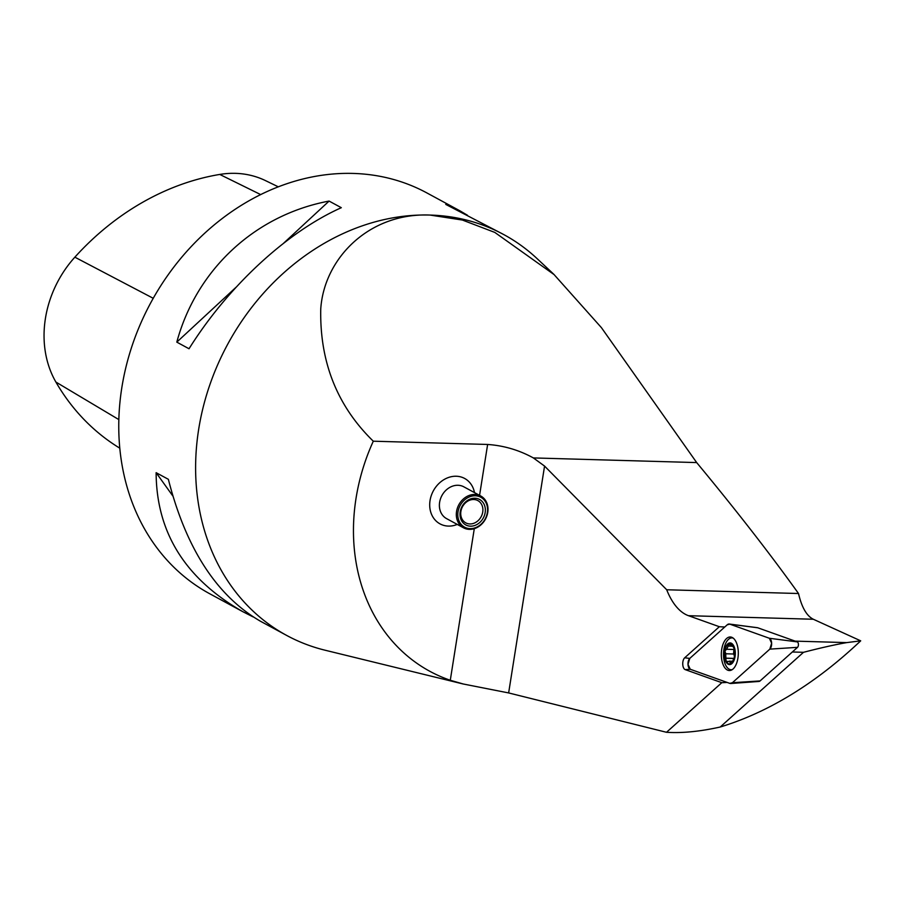 <?xml version="1.0" encoding="UTF-8"?>
<svg xmlns="http://www.w3.org/2000/svg" width="906" height="906" viewBox="0 0 906 906"><rect width="100%" height="100%" fill="white"/><g stroke="black" fill="none" stroke-linecap="round" stroke-linejoin="round"><path stroke-width="1.36" d="M473.747 499.512A12.661 10.589 118.4 0 0 461.494 508.991A12.661 10.589 118.4 0 0 465.786 522.864A12.661 10.589 118.4 0 0 481.12 516.771A12.661 10.589 118.4 0 0 477.847 500.588A12.661 10.589 118.4 0 0 473.747 499.512M474.903 498.232A14.473 12.095 -61.6 0 1 482.388 519.489A14.473 12.095 -61.6 0 1 460.769 518.866A14.473 12.095 -61.6 0 1 474.903 498.232M475.288 495.786A17.01 14.213 118.4 0 0 458.685 520.044A17.01 14.213 118.4 0 0 484.087 520.769A17.01 14.213 118.4 0 0 475.288 495.786M474.925 494.461A18.086 15.119 -61.6 0 1 480.78 496.012A18.086 15.119 -61.6 0 1 485.457 519.115A18.086 15.119 -61.6 0 1 463.544 527.824A18.086 15.119 -61.6 0 1 457.417 508.017A18.086 15.119 -61.6 0 1 474.925 494.461M480.78 496.012L463.838 486.828A18.086 15.119 118.4 0 0 457.983 485.276A18.086 15.119 118.4 0 0 440.486 498.832A18.086 15.119 118.4 0 0 446.601 518.64L463.544 527.824M860.7 640.836L846.77 642.603C834.856 644.687 820.44 647.926 803.497 652.309L720.213 727.02C785.695 707.133 835.094 664.993 860.7 640.836L813.328 619.251L688.481 615.695L719.341 626.714L684.687 657.801A6.251 3.16 -88.4 0 0 682.75 664.268A6.251 3.16 -88.4 0 0 685.208 669.625L690.259 669.262L729.794 683.373A8.618 4.36 -88.4 0 0 730.712 683.509A8.618 4.36 -88.4 0 0 732.399 682.716L769.84 649.126A5.742 2.911 -88.4 0 0 771.629 643.181A5.742 2.911 -88.4 0 0 769.364 638.266L729.828 624.155A8.618 4.36 -88.4 0 0 729.353 624.041A8.618 4.36 -88.4 0 0 727.212 624.812L689.783 658.402A5.742 2.911 -88.4 0 0 687.994 664.347A5.742 2.911 -88.4 0 0 690.259 669.262M727.201 682.456L721.799 682.682L685.208 669.625M719.341 626.714L724.766 627.009M474.495 492.604A25.832 21.597 118.4 0 0 456.273 476.239A25.832 21.597 118.4 0 0 429.704 505.435A25.832 21.597 118.4 0 0 457.258 524.415M688.481 615.695A73.805 37.327 91.6 0 1 666.703 589.761L544.563 466.08L533.362 457.926C519.07 450.078 503.827 445.593 487.632 444.461L479.568 495.356M721.799 682.682L666.51 732.286L508.64 692.931L463.374 684.019L450.282 680.27A191.291 159.886 -61.6 0 1 373.295 441.199L487.632 444.461M720.213 727.02C699.919 731.538 682.014 733.294 666.51 732.286M666.703 589.761L798.514 593.521C770.428 554.279 736.487 510.633 696.68 462.581L533.362 457.926M813.328 619.251C806.668 615.933 801.731 607.348 798.514 593.521M373.295 441.199C337.202 406.035 319.682 361.981 320.747 309.037C324.031 258.448 369.082 212.457 430.044 215.062L462.388 220.045L494.801 232.412L554.076 274.586L601.425 327.655L696.68 462.581M463.374 684.041L325.028 650.202A227.938 190.509 -61.6 0 1 286.636 635.412A227.938 190.509 -61.6 0 1 209.479 385.843A227.938 190.509 -61.6 0 1 430.044 215.062A227.938 190.509 -61.6 0 1 503.781 234.586A227.938 190.509 -61.6 0 1 537.133 258.663L554.098 274.563M503.781 234.586L445.763 204.405L460.101 210.917L426.93 192.955A227.938 190.509 118.4 0 0 353.193 173.431A227.938 190.509 118.4 0 0 132.627 344.212A227.938 190.509 118.4 0 0 209.784 593.781L242.955 611.754C185.356 578.855 156.41 532.501 156.126 472.683L168.357 479.308C186.036 548.549 216.727 595.854 260.452 621.233L286.636 635.412M253.08 616.895L242.955 611.754M460.101 210.917L467.462 215.254M189.026 348.753L176.806 342.128C196.534 269.32 255.254 214.915 329.093 201.075L341.313 207.701C286.806 232.015 228.074 286.409 189.026 348.753M278.335 186.84L265.39 180.566A101.631 84.949 118.4 0 0 219.75 174.439A253.589 211.947 118.4 0 0 74.858 257.179A101.631 84.949 118.4 0 0 55.889 382.049A253.589 211.947 118.4 0 0 119.773 448.164M329.093 201.075L283.669 243.159M236.081 287.225L176.806 342.128M156.126 472.683L172.786 495.922M731.47 643.294A10.849 5.493 91.6 0 1 733.52 661.459A10.849 5.493 91.6 0 1 724.449 656.544A10.849 5.493 91.6 0 1 731.47 643.294M730.927 663.622L730.191 662.818L730.927 663.622L732.49 661.629L734.732 656.431A10.204 5.164 91.6 0 1 730.927 663.622A10.204 5.164 91.6 0 1 726 660.961A10.204 5.164 91.6 0 1 724.891 651.097A10.204 5.164 91.6 0 1 728.696 643.906A10.204 5.164 91.6 0 1 733.622 646.578A10.204 5.164 91.6 0 1 734.732 656.431L734.472 649.387L732.852 645.967L733.622 646.578M732.297 669.591A15.923 8.052 91.6 0 1 731.108 669.727A15.923 8.052 91.6 0 1 723.509 653.588A15.923 8.052 91.6 0 1 732.014 637.903A15.923 8.052 91.6 0 1 733.203 638.107M731.81 662.864L730.191 662.818L729.409 661.165L727.178 662.003M727.926 661.595L726 660.961L725.717 653.758M734.234 658.266L734.392 656.001A7.769 3.93 -88.4 0 0 734.585 657.235M725.955 653.792L733.735 654.019L725.819 653.747L724.891 651.097L726.533 649.251L734.551 649.523M726.669 649.285L729.33 643.758M728.696 643.906L733.294 645.989M733.577 646.476L732.648 646.454L733.362 646.08M734.483 649.511L727.076 649.296M728.288 645.944L731.799 646.035M733.735 654.019L734.392 656.001A7.769 3.93 -88.4 0 1 734.721 650.802M733.917 649.511L733.554 653.973M726.329 658.288L734.087 658.503M757.11 627.699A5.753 2.911 -88.4 0 1 757.427 627.699A5.753 2.911 -88.4 0 1 757.756 627.779L797.28 641.89A2.877 1.461 91.6 0 1 798.424 644.359A2.877 1.461 91.6 0 1 797.518 647.337L769.84 649.126M730.712 683.509L758.956 681.448A5.753 2.911 -88.4 0 0 760.089 680.927L797.518 647.337M733.056 668.99A16.784 8.482 91.6 0 1 729.33 670.542A16.784 8.482 91.6 0 1 721.323 653.52A16.784 8.482 91.6 0 1 730.293 636.986A16.784 8.482 91.6 0 1 738.186 650.282A16.784 8.482 91.6 0 1 733.056 668.99M727.212 624.812L689.783 658.402L687.994 664.347L690.259 669.262L729.794 683.373L732.399 682.716L769.84 649.126L771.629 643.181L769.364 638.266L729.828 624.155L727.212 624.812M684.687 657.801L689.783 658.402M846.77 642.603L795.162 641.131M803.497 652.309L792.342 651.992M544.563 466.08L508.64 692.931M474.291 528.674L450.282 680.27M219.75 174.439L260.702 194.597M74.858 257.179L153.239 298.3M55.889 382.049L118.833 419.591M728.367 646.08L732.014 646.182M726.442 658.175L734.143 658.402M730.236 662.682L731.912 662.728M797.28 641.89L769.364 638.266M757.756 627.779L729.828 624.155M760.089 680.927L732.399 682.716M731.108 669.727L732.037 669.76M732.014 637.903L732.954 637.926M729.194 661.142L732.66 661.244M757.427 627.699L729.353 624.041"/></g></svg>
